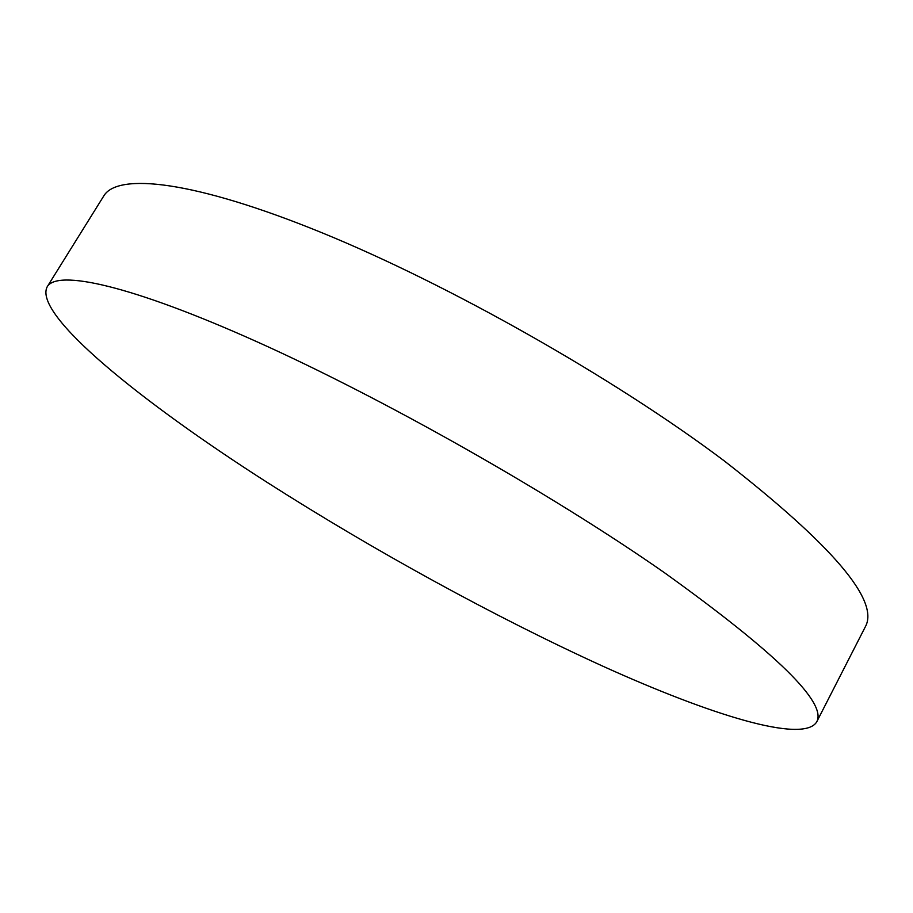 <?xml version="1.0" encoding="UTF-8"?>
<svg xmlns="http://www.w3.org/2000/svg" width="913" height="913" viewBox="0 0 913 913"><rect width="100%" height="100%" fill="white"/><g stroke="black" fill="none" stroke-linecap="round" stroke-linejoin="round"><path stroke-width="1.37" d="M47.202 286.785L103.751 195.998C117.515 172.466 194.115 180.523 322.015 232.781C449.527 284.833 614.905 378.621 724.214 460.86C832.816 545.54 879.835 600.868 865.296 626.854L816.599 722.092C802.653 743.753 710.12 714.708 603.721 666.593C495.85 617.53 373.44 550.299 267.247 482.441C141.138 401.846 32.697 314.517 47.202 286.785C57.097 269.426 130.057 284.765 257.067 341.816C383.688 398.661 551.315 493.671 664.299 572.599C776.826 653.377 827.589 703.204 816.599 722.092"/></g></svg>
